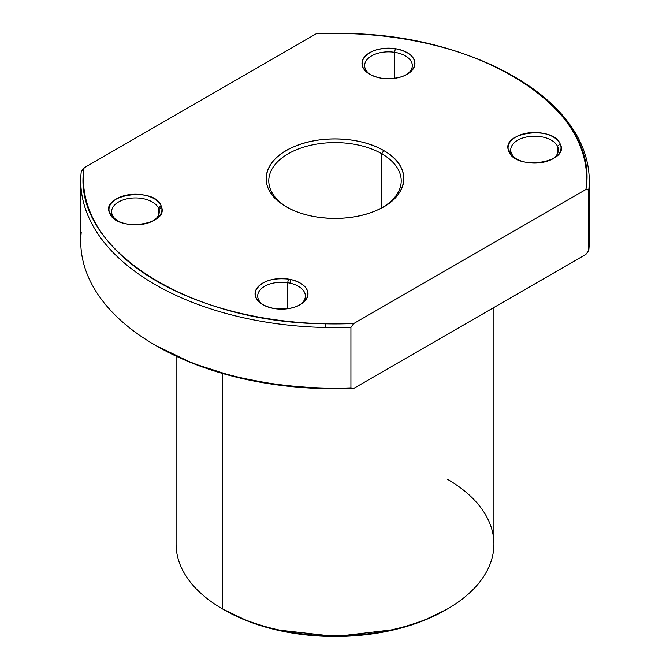 <?xml version="1.0" encoding="UTF-8"?>
<svg xmlns="http://www.w3.org/2000/svg" width="670" height="670" viewBox="0 0 670 670"><rect width="100%" height="100%" fill="white"/><g stroke="black" fill="none" stroke-linecap="round" stroke-linejoin="round"><path stroke-width="1" d="M493.907 307.48L493.907 544.124A158.907 91.748 180 0 1 395.811 628.879A158.907 91.748 180 0 1 222.633 608.996L222.633 373.508L222.633 608.996A158.907 91.748 180 0 1 205.213 597.062A158.907 91.748 180 0 1 176.093 544.124L176.093 356.155M156.152 345.712L192.374 363.207L233.629 376.481L278.452 385.083L325.268 388.684L353.777 388.391L585.907 254.374L588.754 250.563L585.907 254.374L353.777 388.391L350.921 387.871L350.921 327.328L353.777 323.518L585.907 189.493L588.754 190.012L588.754 250.563L588.754 190.012A254.257 146.797 0 0 0 589.257 180.816A254.257 146.797 0 0 0 513.848 76.48L513.848 76.48M447.367 608.996L445.5 610.077A156.261 90.216 180 0 1 224.509 610.077L222.633 608.996A158.907 91.748 0 0 0 447.367 608.996A158.907 91.748 0 0 0 447.367 479.243M205.213 597.062A158.907 91.748 0 0 0 222.633 608.996L248.319 621.35L275.504 629.708L335.662 636.5L395.71 629.415L422.77 620.923L446.421 609.533M512.919 75.936A251.61 145.264 0 0 0 344.732 33.5C482.551 34.413 599.918 110.332 585.907 189.493A251.61 145.264 0 0 0 512.919 75.936L514.786 77.025A254.257 146.797 180 0 1 588.754 190.012L585.907 189.493L353.777 323.518L350.921 327.328L350.921 387.871A254.257 146.797 180 0 1 325.168 388.056A254.257 146.797 -0 0 0 350.921 387.871L353.777 388.391A251.61 145.264 180 0 1 325.268 388.684L325.168 388.056L325.268 388.684A251.61 145.264 180 0 1 157.082 346.248L155.214 345.167A254.257 146.797 -0 0 0 325.168 388.056A254.257 146.797 180 0 1 80.743 241.368L80.743 180.816A254.257 146.797 0 0 0 325.168 327.504L325.268 323.811C187.449 322.898 70.082 246.979 84.093 167.818L81.246 171.629A254.257 146.797 0 0 0 80.743 180.816M81.246 232.18A254.257 146.797 -0 0 0 155.214 345.167M316.223 33.793L84.093 167.818L316.223 33.793L344.732 33.5A251.61 145.264 0 0 0 316.223 33.793M589.257 180.816L589.257 241.368A254.257 146.797 180 0 1 588.754 250.563M353.777 323.518L325.268 323.811A251.61 145.264 0 0 0 353.777 323.518M161.035 205.564C153.782 186.268 99.445 194.677 109.872 213.487C116.647 231.853 168.488 225.422 161.596 207.064L161.035 205.564L158.48 208.127A23.835 13.76 180 0 1 158.983 209.476A23.835 13.76 180 0 1 159.292 211.686A23.835 13.76 180 0 1 153.195 220.882A23.835 13.76 -0 0 0 158.983 209.476A23.835 13.76 -0 0 0 158.48 208.127L158.48 215.246L158.48 208.127A23.835 13.76 -0 0 0 129.285 198.395A23.835 13.76 -0 0 0 112.434 215.246A23.835 13.76 180 0 1 111.622 211.686A23.835 13.76 180 0 1 132.342 198.044A23.835 13.76 180 0 1 158.48 208.127L161.035 205.564A26.482 15.293 180 0 1 161.596 207.064L158.983 209.476L161.596 207.064A26.482 15.293 180 0 1 154.184 220.338A26.482 15.293 180 0 1 116.731 220.338A26.482 15.293 180 0 1 109.872 213.487A26.482 15.293 180 0 1 128.598 194.752A26.482 15.293 180 0 1 161.035 205.564M288.385 279.089C271.501 277.589 260.546 281.551 255.521 290.981C253.947 299.741 260.337 305.629 274.675 308.635C291.567 310.135 302.522 306.173 307.547 296.743C309.188 288.695 303.644 282.966 290.914 279.566L288.385 279.089L287.698 282.732A23.835 13.76 180 0 1 289.976 283.159A23.835 13.76 180 0 1 305.369 296.023A23.835 13.76 180 0 1 299.272 305.219A23.835 13.76 0 0 0 289.976 283.159A23.835 13.76 0 0 0 287.698 282.732L287.698 308.736L287.698 282.732A23.835 13.76 -0 0 0 261.216 288.82A23.835 13.76 -0 0 0 263.787 305.219A23.835 13.76 180 0 1 257.699 296.023A23.835 13.76 180 0 1 287.698 282.732L288.385 279.089A26.482 15.293 180 0 1 290.914 279.566L289.976 283.159L290.914 279.566A26.482 15.293 180 0 1 300.26 304.674A26.482 15.293 180 0 1 274.675 308.635A26.482 15.293 180 0 1 262.808 304.674A26.482 15.293 180 0 1 258.595 286.216A26.482 15.293 180 0 1 288.385 279.089M381.615 78.223C398.499 79.722 409.454 75.76 414.479 66.33C416.053 57.57 409.663 51.682 395.325 48.684C378.433 47.176 367.478 51.146 362.453 60.568C360.812 68.616 366.356 74.345 379.086 77.754L381.615 78.223A26.482 15.293 180 0 1 379.086 77.754A26.482 15.293 180 0 1 369.74 74.261A26.482 15.293 180 0 1 365.535 55.803A26.482 15.293 180 0 1 395.325 48.684A26.482 15.293 180 0 1 407.192 74.261A26.482 15.293 180 0 1 381.615 78.223M508.966 151.747C516.218 171.043 570.555 162.634 560.128 143.832C553.353 125.458 501.512 131.889 508.404 150.248L508.966 151.747L511.52 153.514A23.835 13.76 180 0 1 511.017 152.165A23.835 13.76 180 0 1 510.707 149.946A23.835 13.76 180 0 1 531.436 136.303A23.835 13.76 180 0 1 557.566 146.387L557.566 153.514L557.566 146.387A23.835 13.76 180 0 1 558.378 149.946A23.835 13.76 180 0 1 552.289 159.142A23.835 13.76 0 0 0 557.566 146.387L560.128 143.832A26.482 15.293 180 0 1 553.269 158.597A26.482 15.293 180 0 1 515.816 158.597A26.482 15.293 180 0 1 508.966 151.747A26.482 15.293 180 0 1 508.404 150.248L511.017 152.165A23.835 13.76 0 0 0 511.52 153.514A23.835 13.76 0 0 0 516.805 159.142A23.835 13.76 180 0 1 511.52 153.514L508.966 151.747M286.308 206.77C309.314 220.606 349.983 222.298 376.197 210.514C409.404 197.122 413.222 166.554 383.692 150.541C360.686 136.705 320.017 135.013 293.803 146.797C262.833 159.401 256.886 187.206 281.626 203.78L286.308 206.77A68.859 39.756 180 0 1 281.626 203.78L283.686 204.978A66.213 38.224 -0 0 0 287.262 207.306A66.213 38.224 180 0 1 283.686 204.978L281.626 203.78A68.859 39.756 180 0 1 288.837 149.159A68.859 39.756 180 0 1 383.692 150.541A68.859 39.756 180 0 1 383.692 206.77A68.859 39.756 180 0 1 286.308 206.77L286.308 206.77M350.921 327.328A254.257 146.797 180 0 1 325.168 327.504A254.257 146.797 0 0 0 350.921 327.328M325.168 327.504A254.257 146.797 180 0 1 81.246 171.629L84.093 167.818A251.61 145.264 0 0 0 325.268 323.811L325.168 327.504M117.711 220.882A23.835 13.76 180 0 1 112.434 215.246L109.872 213.487L112.434 215.246A23.835 13.76 -0 0 0 117.711 220.882M370.728 74.805A23.835 13.76 180 0 1 364.631 65.61A23.835 13.76 180 0 1 394.638 52.319L394.638 78.323L394.638 52.319A23.835 13.76 180 0 1 412.301 65.61A23.835 13.76 180 0 1 406.213 74.805A23.835 13.76 0 0 0 394.638 52.319L395.325 48.684L394.638 52.319A23.835 13.76 -0 0 0 368.157 58.416A23.835 13.76 -0 0 0 370.728 74.805M557.566 146.387A23.835 13.76 0 0 0 529.534 136.496A23.835 13.76 0 0 0 511.017 152.165L508.404 150.248A26.482 15.293 180 0 1 528.982 132.836A26.482 15.293 180 0 1 560.128 143.832L557.566 146.387M381.816 153.79L383.692 150.541L381.816 153.79A66.213 38.224 -0 0 0 290.613 152.45A66.213 38.224 -0 0 0 283.686 204.978A66.213 38.224 180 0 1 268.787 180.816A66.213 38.224 180 0 1 309.666 145.499A66.213 38.224 180 0 1 381.816 153.79L381.816 207.809L381.816 153.79A66.213 38.224 180 0 1 401.213 180.816A66.213 38.224 180 0 1 382.738 207.306A66.213 38.224 0 0 0 381.816 153.79"/></g></svg>
